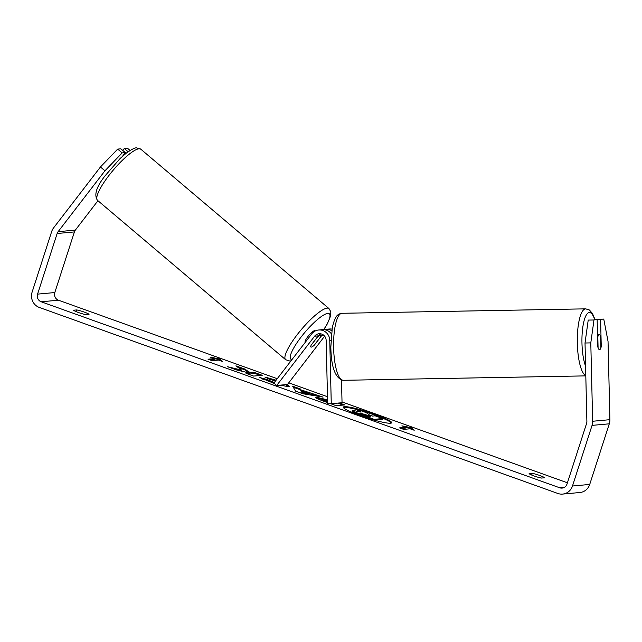 <?xml version="1.0" encoding="UTF-8"?>
<svg xmlns="http://www.w3.org/2000/svg" width="642" height="642" viewBox="0 0 642 642"><rect width="100%" height="100%" fill="white"/><g stroke="black" fill="none" stroke-linecap="round" stroke-linejoin="round"><path stroke-width="0.96" d="M391.355 423.054A25.399 2.969 17.9 0 0 374.527 415.005A25.399 2.969 17.9 0 0 359.873 410.342M360.218 415.615A25.399 2.969 17.9 0 0 391.66 422.757A25.399 2.969 17.9 0 0 374.759 414.291A25.399 2.969 17.9 0 0 343.318 407.148A25.399 2.969 17.9 0 0 360.218 415.615M585.023 343.005L588.216 320.085L593.986 319.981L590.792 342.9L585.023 343.005L586.884 421.353A6.027 5.77 84.8 0 1 586.587 423.423L567.006 484.052A6.027 5.77 84.8 0 1 559.696 487.784L41.208 301.78A6.027 5.77 84.8 0 1 37.573 294.124L57.154 233.495A6.027 5.77 84.8 0 1 58.117 231.666L104.951 170.788L100.433 166.992L117.671 149.105L122.181 152.9L104.951 170.788M567.408 482.792L342.025 401.94M327.492 396.724L288.748 382.825M277.256 378.708L58.446 300.207A6.027 5.77 84.8 0 1 54.811 292.551L74.4 231.931A6.027 5.77 84.8 0 1 75.355 230.101L97.953 200.721M275.522 380.963L269.311 379.197L264.881 377.031L276.1 380.208M286.998 384.542L289.325 386.372L288.571 386.677L280.056 385.176M274.311 383.483L259.858 377.576L266.952 379.502L274.311 382.536M327.637 402.622L324.443 401.475C317.244 398.875 314.46 397.422 316.097 397.125L327.564 399.87M339.385 402.959L344.786 404.901L336.167 405.688L330.67 403.714M315.567 397.334L316.097 397.125L315.896 397.799M241.697 370.129L227.637 366.751L236.625 369.977L249.545 373.034L246.047 373.355L253.63 376.076L262.249 375.289L254.665 372.569L252.434 372.777L248.687 371.862L245.011 369.11L235.903 365.844L241.697 370.129L241.472 370.843L234.105 369.07M544.593 477.776L541.423 478.057A7.527 0.883 -162.1 0 1 534.048 475.963A7.527 0.883 -162.1 0 1 529.104 473.644L532.282 473.355A7.527 0.883 -162.1 0 1 539.649 475.457A7.527 0.883 -162.1 0 1 544.593 477.776M76.719 309.934L73.549 310.214A7.527 0.883 17.9 0 0 78.493 312.534A7.527 0.883 17.9 0 0 85.859 314.636L89.037 314.347A7.527 0.883 17.9 0 0 84.094 312.028A7.527 0.883 17.9 0 0 76.719 309.934L76.165 311.643M410.118 428.792L414.226 430.26L411.426 427.749L401.908 425.847L406.017 427.315L399.549 427.909L403.649 429.378L410.118 428.792M210.383 357.137L219.901 359.038L222.694 361.558L218.593 360.082L212.125 360.668L208.024 359.199L214.492 358.613L210.383 357.137M301.178 389.943L323.062 397.109L302.863 393.739L295.601 391.138L292.648 386.195L300.729 389.092L300.954 390.657L311.555 394.461L311.779 393.747M590.792 342.9L592.654 421.256A12.054 11.54 84.8 0 1 592.06 425.381L572.479 486.01A12.054 11.54 84.8 0 1 562.625 494.083A12.054 11.54 84.8 0 1 557.858 493.473L39.363 307.47A12.054 11.54 84.8 0 1 32.1 292.158L51.681 231.529A12.054 11.54 84.8 0 1 53.599 227.87L100.433 166.992M594.837 319.732L603.761 319.09L608.038 341.335L609.9 419.683A12.054 11.54 84.8 0 1 609.298 423.816L589.717 484.445A12.054 11.54 84.8 0 1 579.87 492.518L562.625 494.083M122.181 152.9L125.342 152.611L120.832 148.824L117.671 149.105M130.101 150.453L127.445 148.222L124.283 148.503L122.782 150.453M128.143 151.753L124.283 148.503M125.342 152.611L122.526 156.271M603.761 319.09L594.829 319.483M593.986 319.981L588.216 320.085M597.148 319.692L597.798 346.792A7.527 2.159 89 0 0 599.548 349.649A7.527 2.159 89 0 0 599.596 349.649A7.527 2.159 89 0 0 601.249 346.479L600.599 319.379M532.282 473.355L531.728 475.064M357.458 409.692A25.399 2.969 17.9 0 0 343.398 407.566M359.079 411.538L357.289 410.214L357.522 409.5L366.293 412.646L369.198 414.868L372.529 416.064L375.145 415.823L382.744 418.552L374.109 419.338L353.148 411.394L352.755 410.342L361.053 412.124L357.522 409.5M382.744 418.552L382.512 419.266L374.029 420.037M373.106 419.772L352.915 412.108L352.498 411.057M352.915 412.108L353.148 411.394M351.96 411.265L352.731 410.342M373.893 419.996L374.109 419.338M401.081 428.455L405.784 428.029L406.017 427.315M412.525 429.65L411.193 428.463L411.426 427.749M411.193 428.463L405.985 427.42M214.46 358.709L219.668 359.753L219.901 359.038M219.668 359.753L221 360.948M209.557 359.753L214.259 359.319L214.492 358.613M260.483 375.45L254.433 373.283L252.21 373.483L248.462 372.577L244.779 369.816L245.011 369.11M244.779 369.816L237.989 367.385M248.462 372.577L248.687 371.862M252.21 373.483L252.434 372.777M254.433 373.283L254.665 372.569M247.579 373.909L249.313 373.748L249.545 373.034M315.936 397.823L327.589 400.672L323.809 399.83L323.351 400.624M337.62 403.12L343.021 405.062M323.56 400.544L327.629 402.518M323.785 399.83L327.613 401.715M285.578 384.67L288.9 386.628M262.634 379.101L266.727 380.208L266.952 379.502M266.727 380.208L273.998 383.218M267.979 378.547L275.611 380.834M311.555 394.461L315.013 395.015L315.238 394.3M315.013 395.015L318.93 396.419M293.25 387.206L300.496 389.806L300.729 389.092M300.496 389.806L300.954 390.657M301.507 390.898L301.876 392.912L307.374 393.795L307.606 393.081L301.507 390.898L302.101 392.206L307.606 393.081M301.876 392.912L302.101 392.206M360.443 413.296L368.58 416.425L370.651 416.233L360.339 413.143M368.885 416.393L362.192 414.114M315.23 330.975L314.989 330.774A7.527 1.693 130.3 0 0 314.62 330.67A7.527 1.693 130.3 0 0 308.329 336.023A7.527 1.693 130.3 0 0 305.247 342.266L305.271 342.282M310.864 347.017A7.527 1.693 130.3 0 0 311.218 347.105A7.527 1.693 130.3 0 0 314.09 345.364L320.51 337.01A7.527 1.693 130.3 0 0 320.583 335.517A7.527 1.693 130.3 0 0 320.214 335.413A7.527 1.693 130.3 0 0 317.349 337.154L317.3 337.114M311.161 345.203L317.349 337.154M341.504 380.096L342.042 402.719L331.264 403.698L329.755 340.308A10.545 10.095 -95.2 0 0 318.705 329.988A10.545 10.095 -95.2 0 0 311.763 333.856L273.869 383.105L276.686 385.481L287.464 384.502L324.635 336.175M324.106 329.651A10.545 10.095 84.8 0 1 325.815 329.338A10.545 10.095 84.8 0 1 326.521 329.306L326.521 329.306A10.545 10.095 -95.2 0 1 331.786 330.734M332.042 329.113A10.545 10.095 -95.2 0 0 329.482 329.009L325.815 329.338M331.392 333.872A10.545 10.095 84.8 0 0 323.07 329.619L323.07 329.619A10.545 10.095 -95.2 0 0 322.364 329.659L318.705 329.988M322.701 334.53A6.781 6.492 -95.2 0 0 321.69 335.573L314.74 344.61A7.527 1.557 -50 0 1 314.444 344.906M331.264 403.698L327.661 403.762L326.152 340.372A6.781 6.492 -95.2 0 0 314.58 336.223L276.686 385.481M311.218 347.105A7.527 1.557 -50 0 1 310.872 347.025A7.527 1.557 -50 0 1 311.29 344.923L318.247 335.886A6.781 6.492 84.8 0 1 320.904 333.848M599.548 349.649A7.527 2.022 89 0 0 600.904 347.362L600.647 336.609A7.527 2.022 89 0 0 599.227 334.586A7.527 2.022 89 0 0 599.187 334.594A7.527 2.022 89 0 0 597.822 336.881L598.079 347.635A7.527 2.022 89 0 0 598.826 349.24M564.366 487.358L559.696 487.784M58.446 300.207L41.208 301.78M75.355 230.101L58.117 231.666M74.4 231.931L57.154 233.495M54.811 292.551L37.573 294.124M609.9 419.683L592.654 421.256M609.298 423.816L592.06 425.381M589.717 484.445L572.479 486.01M360.908 415.398L361.141 414.684M315.88 397.783L316.097 397.125M326.802 402.221L327.035 401.507M271.694 382.447L271.927 381.733M365.41 415.149L365.643 414.435M97.512 200.352A33.512 7.535 -49.7 0 1 111.226 172.57A33.512 7.535 -49.7 0 1 139.194 148.751A33.512 7.535 -49.7 0 1 140.831 149.209L328.977 308.569A33.512 7.535 130.3 0 0 327.34 308.12A33.512 7.535 130.3 0 0 299.365 331.938A33.512 7.535 130.3 0 0 285.658 359.721L97.512 200.352C93.804 195.048 96.348 186.846 105.127 175.748L120.182 158.438L126.346 153.085C131.899 149.153 135.374 147.435 136.77 147.917L140.831 149.209M291.941 359.616A29.749 6.685 -49.7 0 1 301.604 336.392A29.749 6.685 -49.7 0 1 327.893 313.416A29.749 6.685 -49.7 0 1 323.688 329.627M330.919 340.204L329.755 340.308M323.881 335.381L321.69 335.573M318.247 335.886L314.58 336.223M585.801 375.626A33.512 8.996 -91 0 1 577.294 340.782A33.512 8.996 -91 0 1 585.512 308.858A33.512 8.996 -91 0 1 585.697 308.85L589.38 309.99L592.422 313.408L594.982 319.467M594.757 319.732A29.749 7.985 89 0 0 589.228 312.558A29.749 7.985 89 0 0 582.174 333.302A29.749 7.985 89 0 0 585.576 366.157M585.697 308.85L341.977 313.288A33.512 8.996 89 0 0 341.793 313.304A33.512 8.996 89 0 0 333.599 347.314A33.512 8.996 89 0 0 343.197 380.305L585.801 375.883M285.658 359.721L289.719 361.013L290.995 360.844M320.583 335.517L319.531 334.626M323.825 329.635L327.396 323.761L330.694 315.72L330.823 311.763L328.977 308.569M341.977 313.288L341.52 313.32C338.173 314.171 335.188 314.845 332.291 327.749L330.839 347.017C331.192 367.36 335.317 378.459 343.197 380.305M597.509 334.618L599.227 334.586"/></g></svg>
